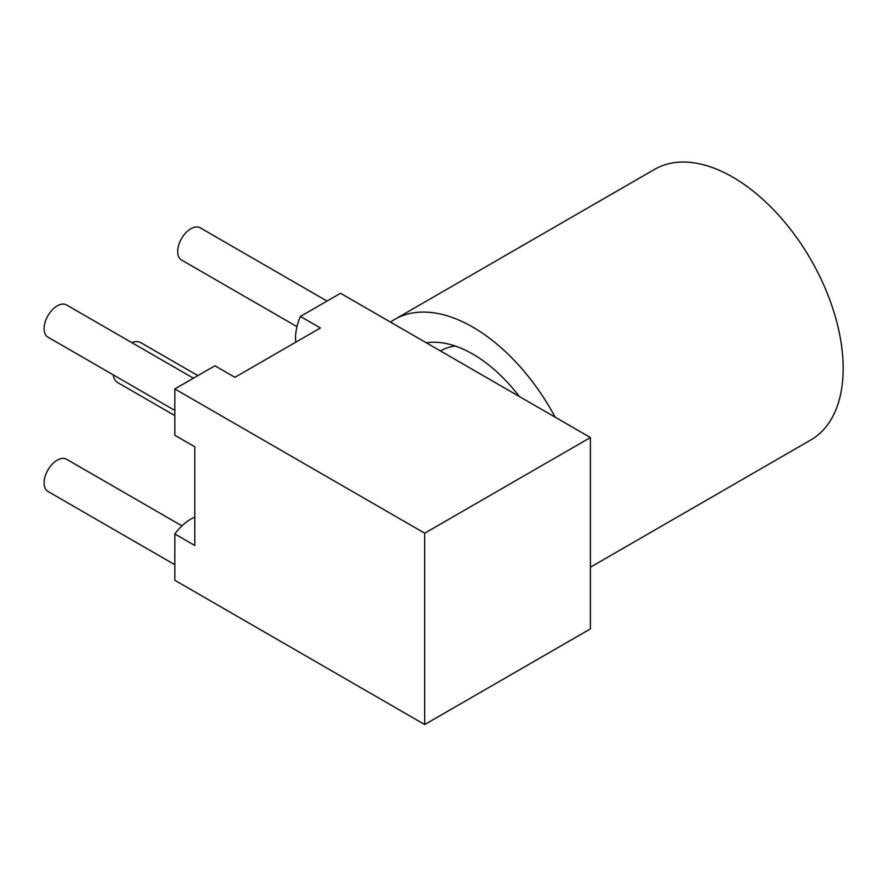 <?xml version="1.0" encoding="UTF-8"?>
<svg xmlns="http://www.w3.org/2000/svg" width="887" height="887" viewBox="0 0 887 887"><rect width="100%" height="100%" fill="white"/><g stroke="black" fill="none" stroke-linecap="round" stroke-linejoin="round"><path stroke-width="1.33" d="M174.817 533.952L194.807 545.494L194.807 446.804L174.817 435.262L174.817 388.938L424.696 533.198L424.696 724.546L174.817 580.286L174.817 533.952A40.913 23.627 -60 0 1 190.871 519.083A40.913 23.627 -60 0 1 194.807 517.121M296.957 326.649L181.569 260.024A18.594 10.733 -60 0 1 178.719 245.122A18.594 10.733 -60 0 1 190.871 228.724A18.594 10.733 -60 0 1 200.163 227.804L327.037 301.059M455.33 346.052A106.019 61.203 -120 0 0 440.872 350.731L440.462 350.964M519.361 396.511A123.193 71.126 -120 0 0 441.748 342.781A123.193 71.126 -120 0 0 426.303 342.792M174.817 564.709L47.953 491.453A18.594 10.733 -60 0 1 45.093 476.552A18.594 10.733 -60 0 1 57.245 460.165A18.594 10.733 -60 0 1 66.547 459.244L181.946 525.858M174.817 410.415L47.953 337.16A18.594 10.733 -60 0 1 45.093 322.258A18.594 10.733 -60 0 1 57.245 305.871A18.594 10.733 -60 0 1 66.547 304.951L193.421 378.206M590.409 567.214L810.818 439.963A156.234 90.197 -120 0 0 834.8 314.896A156.234 90.197 -120 0 0 654.584 169.362L394.715 319.398A156.234 90.197 -120 0 0 390.491 322.114M197.879 375.622L140.845 342.692A23.062 13.316 120 0 0 131.797 342.626M113.203 374.835A23.062 13.316 120 0 0 117.783 382.641L174.817 415.571M555.173 417.189A156.234 90.197 -120 0 0 394.715 319.398M174.817 388.938L214.942 365.777L234.933 377.319L320.395 327.968L300.405 316.437L340.53 293.264L590.409 437.535L590.409 628.872L424.696 724.546M424.696 533.198L590.409 437.535M295.826 342.16A40.913 23.627 -60 0 1 300.405 316.437"/></g></svg>
